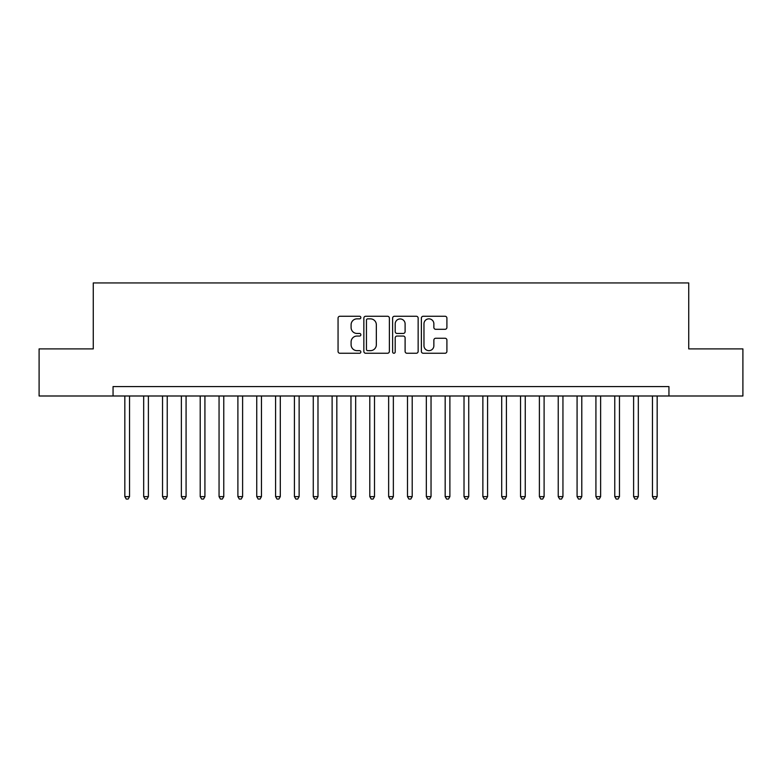 <?xml version="1.0" encoding="UTF-8"?>
<svg xmlns="http://www.w3.org/2000/svg" width="782" height="782" viewBox="0 0 782 782"><rect width="100%" height="100%" fill="white"/><g stroke="black" fill="none" stroke-linecap="round" stroke-linejoin="round"><path stroke-width="1.17" d="M360.854 317.551A1.29 1.29 0 0 0 359.554 316.26L339.906 316.26A1.847 1.847 0 0 0 338.059 318.108L338.059 351.401A1.847 1.847 0 0 0 339.906 353.249L359.554 353.249A1.29 1.29 0 0 0 360.854 351.959A1.29 1.29 0 0 0 359.554 350.659L357.012 350.659A5.914 5.914 0 0 1 351.098 344.745L351.098 341.969A5.914 5.914 0 0 1 357.012 336.045L359.554 336.045A1.29 1.29 0 0 0 360.854 334.755A1.29 1.29 0 0 0 359.554 333.455L357.012 333.455A5.914 5.914 0 0 1 351.098 327.541L351.098 324.765A5.914 5.914 0 0 1 357.012 318.851L359.554 318.851A1.29 1.29 0 0 0 360.854 317.551M445.056 329.3A1.847 1.847 0 0 0 446.903 327.443L446.903 318.108A1.847 1.847 0 0 0 445.056 316.26L423.228 316.26A1.847 1.847 0 0 0 421.381 318.108L421.381 351.401A1.847 1.847 0 0 0 423.228 353.249L445.056 353.249A1.847 1.847 0 0 0 446.903 351.401L446.903 340.121A1.847 1.847 0 0 0 445.056 338.264L435.711 338.264A1.847 1.847 0 0 0 433.863 340.121L433.863 345.712A4.946 4.946 0 0 1 428.917 350.659A4.946 4.946 0 0 1 423.971 345.712L423.971 323.797A4.946 4.946 0 0 1 428.917 318.851A4.946 4.946 0 0 1 433.863 323.797L433.863 327.443A1.847 1.847 0 0 0 435.711 329.3L445.056 329.3M113.058 395.995L39.1 395.995L39.1 348.889L93.273 348.889L93.273 282.937L688.727 282.937L688.727 348.889L742.9 348.889L742.9 395.995L668.942 395.995L668.942 386.572L113.058 386.572L113.058 395.995L668.942 395.995M389.377 318.108A1.847 1.847 0 0 0 387.53 316.26L365.702 316.26A1.847 1.847 0 0 0 363.855 318.108L363.855 351.401A1.847 1.847 0 0 0 365.702 353.249L387.53 353.249A1.847 1.847 0 0 0 389.377 351.401L389.377 318.108M394.47 316.26L416.298 316.26A1.847 1.847 0 0 1 418.145 318.108L418.145 351.401A1.847 1.847 0 0 1 416.298 353.249L406.953 353.249A1.847 1.847 0 0 1 405.105 351.401L405.105 337.892A1.847 1.847 0 0 0 403.258 336.045L397.06 336.045A1.847 1.847 0 0 0 395.203 337.892L395.203 351.959A1.29 1.29 0 0 1 393.913 353.249A1.29 1.29 0 0 1 392.623 351.959L392.623 318.108A1.847 1.847 0 0 1 394.47 316.26M367.745 318.851A1.29 1.29 0 0 0 366.445 320.141L366.445 349.368A1.29 1.29 0 0 0 367.745 350.659L370.424 350.659A5.914 5.914 0 0 0 376.338 344.745L376.338 324.765A5.914 5.914 0 0 0 370.424 318.851L367.745 318.851M405.105 323.885A4.946 4.946 0 0 0 400.159 318.939A4.946 4.946 0 0 0 395.203 323.885L395.203 331.607A1.847 1.847 0 0 0 397.06 333.455L403.258 333.455A1.847 1.847 0 0 0 405.105 331.607L405.105 323.885M124.837 395.995L124.837 496.619L129.548 496.619L129.548 395.995M129.548 496.619L128.131 499.063L126.254 499.063L124.837 496.619M143.683 395.995L143.683 496.619L148.394 496.619L148.394 395.995M148.394 496.619L146.977 499.063L145.09 499.063L143.683 496.619M162.529 395.995L162.529 496.619L167.231 496.619L167.231 395.995M167.231 496.619L165.823 499.063L163.937 499.063L162.529 496.619M181.365 395.995L181.365 496.619L186.077 496.619L186.077 395.995M186.077 496.619L184.669 499.063L182.783 499.063L181.365 496.619M200.212 395.995L200.212 496.619L204.923 496.619L204.923 395.995M204.923 496.619L203.506 499.063L201.629 499.063L200.212 496.619M219.058 395.995L219.058 496.619L223.769 496.619L223.769 395.995M223.769 496.619L222.352 499.063L220.465 499.063L219.058 496.619M237.894 395.995L237.894 496.619L242.606 496.619L242.606 395.995M242.606 496.619L241.198 499.063L239.312 499.063L237.894 496.619M256.74 395.995L256.74 496.619L261.452 496.619L261.452 395.995M261.452 496.619L260.035 499.063L258.158 499.063L256.74 496.619M275.587 395.995L275.587 496.619L280.298 496.619L280.298 395.995M280.298 496.619L278.881 499.063L276.994 499.063L275.587 496.619M294.423 395.995L294.423 496.619L299.135 496.619L299.135 395.995M299.135 496.619L297.727 499.063L295.84 499.063L294.423 496.619M313.269 395.995L313.269 496.619L317.981 496.619L317.981 395.995M317.981 496.619L316.573 499.063L314.687 499.063L313.269 496.619M332.115 395.995L332.115 496.619L336.827 496.619L336.827 395.995M336.827 496.619L335.41 499.063L333.523 499.063L332.115 496.619M350.962 395.995L350.962 496.619L355.673 496.619L355.673 395.995M355.673 496.619L354.256 499.063L352.369 499.063L350.962 496.619M369.798 395.995L369.798 496.619L374.51 496.619L374.51 395.995M374.51 496.619L373.102 499.063L371.215 499.063L369.798 496.619M388.644 395.995L388.644 496.619L393.356 496.619L393.356 395.995M393.356 496.619L391.938 499.063L390.062 499.063L388.644 496.619M407.49 395.995L407.49 496.619L412.202 496.619L412.202 395.995M412.202 496.619L410.785 499.063L408.898 499.063L407.49 496.619M426.327 395.995L426.327 496.619L431.038 496.619L431.038 395.995M431.038 496.619L429.631 499.063L427.744 499.063L426.327 496.619M445.173 395.995L445.173 496.619L449.885 496.619L449.885 395.995M449.885 496.619L448.477 499.063L446.59 499.063L445.173 496.619M464.019 395.995L464.019 496.619L468.731 496.619L468.731 395.995M468.731 496.619L467.313 499.063L465.427 499.063L464.019 496.619M482.865 395.995L482.865 496.619L487.577 496.619L487.577 395.995M487.577 496.619L486.16 499.063L484.273 499.063L482.865 496.619M501.702 395.995L501.702 496.619L506.413 496.619L506.413 395.995M506.413 496.619L505.006 499.063L503.119 499.063L501.702 496.619M520.548 395.995L520.548 496.619L525.26 496.619L525.26 395.995M525.26 496.619L523.842 499.063L521.965 499.063L520.548 496.619M539.394 395.995L539.394 496.619L544.106 496.619L544.106 395.995M544.106 496.619L542.688 499.063L540.802 499.063L539.394 496.619M558.231 395.995L558.231 496.619L562.942 496.619L562.942 395.995M562.942 496.619L561.535 499.063L559.648 499.063L558.231 496.619M577.077 395.995L577.077 496.619L581.788 496.619L581.788 395.995M581.788 496.619L580.371 499.063L578.494 499.063L577.077 496.619M595.923 395.995L595.923 496.619L600.635 496.619L600.635 395.995M600.635 496.619L599.217 499.063L597.331 499.063L595.923 496.619M614.769 395.995L614.769 496.619L619.471 496.619L619.471 395.995M619.471 496.619L618.063 499.063L616.177 499.063L614.769 496.619M633.606 395.995L633.606 496.619L638.317 496.619L638.317 395.995M638.317 496.619L636.91 499.063L635.023 499.063L633.606 496.619M652.452 395.995L652.452 496.619L657.163 496.619L657.163 395.995M657.163 496.619L655.746 499.063L653.869 499.063L652.452 496.619"/></g></svg>
